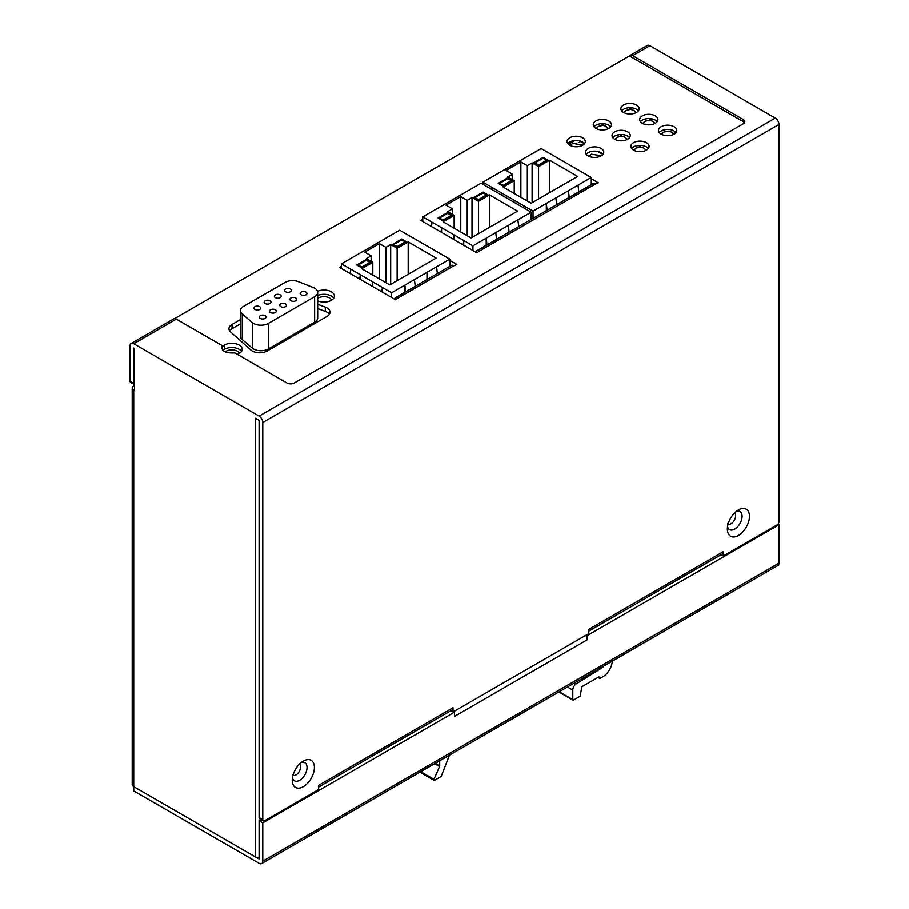 <?xml version="1.0" encoding="UTF-8"?>
<svg xmlns="http://www.w3.org/2000/svg" width="909" height="909" viewBox="0 0 909 909"><rect width="100%" height="100%" fill="white"/><g stroke="black" fill="none" stroke-linecap="round" stroke-linejoin="round"><path stroke-width="1.36" d="M588.702 631.153L722.201 554.081A5.215 3.011 60 0 0 723.28 551.695L723.28 555.956L777.115 524.879A2.602 1.5 120 0 0 778.956 521.686L778.956 124.465A5.215 3.011 60 0 0 775.263 118.079L649.912 45.711A5.215 3.011 60 0 0 647.299 45.45L630.051 55.415A5.215 3.011 -120 0 0 629.46 55.96L174.505 318.616M259.088 857.789A5.215 3.011 180 0 1 255.406 856.903L133.737 786.66L259.088 859.039L259.088 820.713L262.781 822.85L262.781 861.164A5.215 3.011 -120 0 1 261.701 863.55A5.215 3.011 -120 0 1 259.088 863.289L133.737 790.921L133.737 786.66A5.215 3.011 180 0 1 132.203 784.535L132.203 387.995A5.215 3.011 0 0 0 133.737 390.131L134.464 390.552L134.464 348.408L133.737 347.977L133.737 383.314A2.602 1.5 120 0 0 134.271 384.507A2.602 1.5 120 0 0 134.464 384.587M730.279 518.709A6.522 3.761 120 0 0 730.881 517.664M727.53 526.641A10.431 6.022 120 0 0 735.54 528.561A10.431 6.022 120 0 0 742.085 516.323A10.431 6.022 120 0 0 736.37 511.324M630.051 55.415A5.215 3.011 -120 0 1 632.653 55.665L743.267 119.534A5.215 3.011 180 0 1 744.789 121.658A5.215 3.011 180 0 1 743.267 123.783L294.334 382.973A5.215 3.011 180 0 1 286.96 382.973L234.863 352.897C225.318 353.385 220.967 350.874 221.807 345.363L176.357 319.116A5.215 3.011 60 0 0 173.744 318.854L131.123 343.466A5.215 3.011 -120 0 1 133.737 343.716L259.088 416.095A5.215 3.011 -120 0 1 262.781 422.48L262.781 819.691A2.602 1.5 120 0 0 263.315 820.895L259.633 818.759A2.602 1.5 -60 0 1 259.088 817.566L259.088 420.356L255.406 418.22L255.406 856.903M292.459 777.82A10.431 6.022 120 0 0 300.481 779.74A10.431 6.022 120 0 0 307.026 767.503A10.431 6.022 120 0 0 301.299 762.503M314.4 767.503A15.646 9.033 -60 0 1 303.333 786.66A15.646 9.033 -60 0 1 292.266 780.274L292.266 780.274A15.646 9.033 -60 0 1 303.333 761.117A15.646 9.033 -60 0 1 314.4 767.503M318.445 787.183L451.943 710.111A5.215 3.011 60 0 0 453.023 707.725L453.023 711.986L588.702 633.653L588.702 629.392L723.28 551.695M263.315 820.895A2.602 1.5 120 0 0 264.621 820.759L318.445 789.682L318.445 785.421L453.023 707.725M749.459 516.323A15.646 9.033 -60 0 1 738.403 535.481A15.646 9.033 -60 0 1 727.336 529.095L727.336 529.095A15.646 9.033 -60 0 1 738.392 509.938A15.646 9.033 -60 0 1 749.459 516.323M723.28 555.956L721.121 554.706M295.22 769.9A6.522 3.761 120 0 0 295.823 768.855M134.271 384.507L130.589 382.382A2.602 1.5 -60 0 1 130.044 381.189L130.044 345.852A5.215 3.011 -120 0 1 131.123 343.466M453.023 711.986L450.864 710.736M134.464 385.439L133.737 385.87A5.215 3.011 0 0 0 132.203 387.995M241.521 351.408A10.431 6.022 0 0 0 224.398 349.272L222.898 350.317M584.521 143.622A9.124 5.272 0 0 0 569.716 142.031A9.124 5.272 0 0 0 567.818 143.622M602.951 154.269A9.124 5.272 0 0 0 588.157 152.678A9.124 5.272 0 0 0 586.26 154.269M610.7 126.805A9.124 5.272 0 0 0 595.895 125.215A9.124 5.272 0 0 0 593.997 126.805M629.494 137.668A9.124 5.272 0 0 0 614.7 136.066A9.124 5.272 0 0 0 612.802 137.668M648.299 148.519A9.124 5.272 0 0 0 633.505 146.928A9.124 5.272 0 0 0 631.607 148.519M675.955 132.555A9.124 5.272 0 0 0 661.161 130.964A9.124 5.272 0 0 0 659.264 132.555M657.15 121.704A9.124 5.272 0 0 0 642.356 120.102A9.124 5.272 0 0 0 640.459 121.704M638.345 110.841A9.124 5.272 0 0 0 623.551 109.25A9.124 5.272 0 0 0 621.654 110.841M592.713 183.834L591.282 183.004M329.388 314.298A10.431 6.022 0 0 0 325.308 311.378L317.684 308.526M240.465 323.82L232.022 328.694A10.431 6.022 0 0 0 229.647 330.819M451.273 265.485L449.853 264.667M333.739 298.163A10.431 6.022 0 0 0 317.684 295.493M582.624 145.224A9.124 5.272 180 0 1 572.681 146.36A9.124 5.272 180 0 1 567.046 141.497A9.124 5.272 180 0 1 569.716 137.77A9.124 5.272 180 0 1 579.658 136.634A9.124 5.272 180 0 1 585.294 141.497A9.124 5.272 180 0 1 582.624 145.224M221.466 348.079L224.398 345.022A10.431 6.022 180 0 1 235.761 343.716A10.431 6.022 180 0 1 242.203 349.272A10.431 6.022 180 0 1 239.147 353.533L237.385 354.351M221.807 345.363L221.728 347.624M744.46 122.726A5.215 3.011 0 0 0 743.267 121.658L629.46 55.96M636.448 112.443A9.124 5.272 180 0 1 626.506 113.58A9.124 5.272 180 0 1 620.881 108.716A9.124 5.272 180 0 1 623.551 104.99A9.124 5.272 180 0 1 633.493 103.853A9.124 5.272 180 0 1 639.129 108.716A9.124 5.272 180 0 1 636.448 112.443M655.253 123.294A9.124 5.272 180 0 1 645.31 124.442A9.124 5.272 180 0 1 639.675 119.568A9.124 5.272 180 0 1 642.356 115.852A9.124 5.272 180 0 1 652.298 114.704A9.124 5.272 180 0 1 657.934 119.568A9.124 5.272 180 0 1 655.253 123.294M674.058 134.157A9.124 5.272 180 0 1 664.115 135.293A9.124 5.272 180 0 1 658.48 130.43A9.124 5.272 180 0 1 661.161 126.703A9.124 5.272 180 0 1 671.103 125.567A9.124 5.272 180 0 1 676.728 130.43A9.124 5.272 180 0 1 674.058 134.157M646.413 150.121A9.124 5.272 180 0 1 636.459 151.258A9.124 5.272 180 0 1 630.835 146.394A9.124 5.272 180 0 1 633.505 142.668A9.124 5.272 180 0 1 643.447 141.531A9.124 5.272 180 0 1 649.083 146.394A9.124 5.272 180 0 1 646.413 150.121L645.833 149.792M627.608 139.259A9.124 5.272 180 0 1 617.666 140.406A9.124 5.272 180 0 1 612.03 135.543A9.124 5.272 180 0 1 614.7 131.816A9.124 5.272 180 0 1 624.642 130.669A9.124 5.272 180 0 1 630.278 135.543A9.124 5.272 180 0 1 627.608 139.259L627.028 138.929M608.803 128.408A9.124 5.272 180 0 1 598.861 129.544A9.124 5.272 180 0 1 593.225 124.681A9.124 5.272 180 0 1 595.895 120.954A9.124 5.272 180 0 1 605.837 119.818A9.124 5.272 180 0 1 611.473 124.681A9.124 5.272 180 0 1 608.803 128.408M601.054 155.871A9.124 5.272 180 0 1 591.111 157.007A9.124 5.272 180 0 1 585.476 152.144A9.124 5.272 180 0 1 588.157 148.417A9.124 5.272 180 0 1 598.099 147.269A9.124 5.272 180 0 1 603.735 152.144A9.124 5.272 180 0 1 601.054 155.871M591.282 178.755L598.292 182.789L595.338 184.072A5.215 3.011 60 0 0 592.736 183.811L476.6 250.861A5.215 3.011 -120 0 0 475.691 252.077M476.6 250.861A5.215 3.011 -120 0 1 479.202 251.123L476.986 252.827L420.947 220.467L422.787 219.41M317.684 304.265L325.308 307.128A10.431 6.022 180 0 1 330.058 312.173A10.431 6.022 180 0 1 327.001 316.434L267.087 351.022A10.431 6.022 180 0 1 250.975 350.045L230.647 331.978A10.431 6.022 180 0 1 228.966 328.694A10.431 6.022 180 0 1 232.022 324.433L240.465 319.57M449.853 260.406L456.863 264.451L453.909 265.723A5.215 3.011 60 0 0 451.307 265.473L395.256 297.822A5.215 3.011 -120 0 0 394.347 299.027M395.256 297.822A5.215 3.011 -120 0 1 397.869 298.084L395.654 299.788L339.614 267.428L341.454 266.371M317.514 291.323A10.431 6.022 180 0 1 328.524 290.619A10.431 6.022 180 0 1 334.41 296.039A10.431 6.022 180 0 1 331.353 300.3A10.431 6.022 180 0 1 317.684 300.834M569.193 197.401L568.432 190.674L578.01 185.141L578.783 191.867M568.432 197.844L568.432 190.674L555.888 197.912L556.66 204.639M547.07 210.172L546.309 203.446L555.888 197.912M546.309 210.615L546.309 203.446L533.038 211.104L533.038 218.285M578.01 185.141L591.282 177.471L591.282 184.652M591.282 177.471L541.139 148.519L482.895 182.152L533.038 211.104M577.647 176.403L531.186 203.23L503.166 187.049L514.233 180.664L507.779 176.937L512.574 174.176L506.12 170.449L520.868 161.938L527.322 165.654L532.106 162.893L538.56 166.62L549.627 160.234L577.647 176.403M512.756 180.664L503.166 186.197L498.189 183.323L507.779 177.789L512.756 180.664M533.583 162.893L543.173 157.359L548.15 160.234L538.56 165.768L533.583 162.893M631.607 107.785L628.71 109.466M624.119 112.114L623.551 112.443M603.951 123.749L601.054 125.431M596.474 128.078L595.895 128.408M574.886 140.543L568.409 144.27M359.759 279.063L360.259 274.666L391.597 292.766L449.853 259.133L399.71 230.182L341.454 263.815L360.259 274.666L360.259 279.347M341.454 268.496L341.454 263.815M449.853 259.133L449.853 266.303M381.882 291.834L382.382 287.437L382.382 292.119M391.597 297.448L391.597 292.766M436.218 258.065L389.756 284.881L361.737 268.712L372.792 262.326L366.35 258.599L371.133 255.827L364.679 252.1L379.428 243.589L385.882 247.316L390.677 244.544L397.131 248.271L408.186 241.885L436.218 258.065M371.327 262.326L361.737 267.86L356.76 264.985L366.35 259.451L371.327 262.326M392.154 244.544L401.744 239.01L406.721 241.885L397.131 247.418L392.154 244.544M404.869 292.278L404.869 285.096L405.641 291.834M426.991 279.506L426.991 272.325L427.764 279.063M436.581 266.791L437.343 273.529M414.459 279.563L415.22 286.301M372.292 286.301L372.792 281.904M350.17 273.529L350.669 269.132M408.186 241.885L408.186 274.245M397.131 280.631L397.131 248.271M390.677 284.358L390.677 244.544M385.882 282.654L385.882 247.316M379.428 278.927L379.428 243.589M371.133 261.36L371.133 255.827M372.792 275.097L372.792 262.326M366.35 259.451L366.35 260.304L358.237 264.985L361.737 267.007L361.737 267.86M358.237 265.837L358.237 264.985M369.849 263.167L369.849 262.326L366.35 260.304M361.737 267.007L369.849 262.326M405.244 242.737L405.244 241.885L401.744 239.862L401.744 239.01M393.631 245.396L393.631 244.544L397.131 246.566L397.131 247.418M401.744 239.862L393.631 244.544M397.131 246.566L405.244 241.885M317.684 298.47A7.817 4.511 180 0 1 329.512 297.959A7.817 4.511 180 0 1 331.603 300.14M225.296 351.863A7.817 4.511 180 0 1 237.34 351.169A7.817 4.511 180 0 1 239.431 353.362M317.684 292.414L317.684 317.957A10.431 6.022 180 0 1 314.628 322.218L268.291 348.965A10.431 6.022 180 0 1 252.293 348.09L242.271 339.58A10.431 6.022 180 0 1 240.465 336.194L240.465 310.651A10.431 6.022 0 0 0 242.271 314.037L252.293 322.547A10.431 6.022 0 0 0 268.291 323.422L314.628 296.675A10.431 6.022 0 0 0 317.684 292.414A10.431 6.022 0 0 0 313.116 287.437L298.379 281.642A10.431 6.022 0 0 0 285.142 282.358L243.51 306.39A10.431 6.022 0 0 0 240.465 310.651M301.163 294.823A3.386 1.954 180 0 1 300.163 293.437A3.386 1.954 180 0 1 302.254 291.63A3.386 1.954 180 0 1 305.947 292.062A3.386 1.954 180 0 1 306.947 293.437A3.386 1.954 180 0 1 304.856 295.255A3.386 1.954 180 0 1 301.163 294.823M290.948 300.72A3.386 1.954 180 0 1 289.948 299.334A3.386 1.954 180 0 1 292.05 297.527A3.386 1.954 180 0 1 295.743 297.959A3.386 1.954 180 0 1 296.732 299.334A3.386 1.954 180 0 1 294.641 301.152A3.386 1.954 180 0 1 290.948 300.72M280.733 306.617A3.386 1.954 180 0 1 279.745 305.231A3.386 1.954 180 0 1 281.835 303.424A3.386 1.954 180 0 1 285.528 303.856A3.386 1.954 180 0 1 286.517 305.231A3.386 1.954 180 0 1 284.426 307.037A3.386 1.954 180 0 1 280.733 306.617M270.518 312.514A3.386 1.954 180 0 1 269.53 311.128A3.386 1.954 180 0 1 271.621 309.321A3.386 1.954 180 0 1 275.313 309.742A3.386 1.954 180 0 1 276.302 311.128A3.386 1.954 180 0 1 274.211 312.935A3.386 1.954 180 0 1 270.518 312.514M260.304 318.411A3.386 1.954 180 0 1 259.315 317.025A3.386 1.954 180 0 1 261.406 315.218A3.386 1.954 180 0 1 265.098 315.639A3.386 1.954 180 0 1 266.087 317.025A3.386 1.954 180 0 1 263.996 318.832A3.386 1.954 180 0 1 260.304 318.411M285.585 291.732A3.386 1.954 180 0 1 284.585 290.346A3.386 1.954 180 0 1 286.676 288.539A3.386 1.954 180 0 1 290.369 288.96A3.386 1.954 180 0 1 291.369 290.346A3.386 1.954 180 0 1 289.278 292.153A3.386 1.954 180 0 1 285.585 291.732M275.37 297.629A3.386 1.954 180 0 1 274.37 296.243A3.386 1.954 180 0 1 276.472 294.436A3.386 1.954 180 0 1 280.165 294.857A3.386 1.954 180 0 1 281.154 296.243A3.386 1.954 180 0 1 279.063 298.05A3.386 1.954 180 0 1 275.37 297.629M265.155 303.526A3.386 1.954 180 0 1 264.167 302.14A3.386 1.954 180 0 1 266.257 300.334A3.386 1.954 180 0 1 269.95 300.754A3.386 1.954 180 0 1 270.939 302.14A3.386 1.954 180 0 1 268.848 303.947A3.386 1.954 180 0 1 265.155 303.526M254.94 309.412A3.386 1.954 180 0 1 253.952 308.037A3.386 1.954 180 0 1 256.043 306.231A3.386 1.954 180 0 1 259.735 306.651A3.386 1.954 180 0 1 260.724 308.037A3.386 1.954 180 0 1 258.633 309.844A3.386 1.954 180 0 1 254.94 309.412M482.895 184.288L482.895 182.152M501.461 195.015L501.688 193.015L501.688 195.14M523.584 207.786L523.811 205.786L523.811 207.911M491.883 189.47L492.11 187.481M441.092 232.102L441.592 227.704L472.93 245.805L531.186 212.172L481.043 183.22L422.787 216.853L441.592 227.704L441.592 232.397M531.186 212.172L531.186 219.342M422.787 221.535L422.787 216.853M463.215 244.873L463.715 240.476L463.715 245.169M472.93 250.486L472.93 245.805M517.551 211.104L471.089 237.931L443.069 221.751L454.136 215.365L447.683 211.638L452.477 208.865L446.024 205.15L460.772 196.628L467.215 200.355L472.01 197.594L478.464 201.309L489.531 194.924L517.551 211.104M452.659 215.365L443.069 220.898L438.093 218.024L447.683 212.49L452.659 215.365M473.487 197.594L483.077 192.049L488.053 194.924L478.464 200.457L473.487 197.594M514.005 202.241L514.233 200.253M486.213 245.316L486.213 238.135L486.974 244.873M508.336 232.545L508.336 225.364L509.097 232.102M495.791 232.602L496.564 239.34M517.914 219.83L518.687 226.568M450.614 265.871L450.694 265.144M453.636 239.34L454.136 234.942M431.514 226.568L432.014 222.171M489.531 194.924L489.531 227.284M478.464 233.67L478.464 201.309M472.01 237.397L472.01 197.594M467.215 235.692L467.215 200.355M460.772 231.965L460.772 196.628M452.477 214.41L452.477 208.865M454.136 228.136L454.136 215.365M447.683 212.49L447.683 213.342L439.57 218.024L443.069 220.046L443.069 220.898M439.57 218.876L439.57 218.024M451.182 216.217L451.182 215.365L447.683 213.342M443.069 220.046L451.182 215.365M486.576 195.776L486.576 194.924L483.077 192.901L483.077 192.049M474.964 198.435L474.964 197.594L478.464 199.605L478.464 200.457M483.077 192.901L474.964 197.594M478.464 199.605L486.576 194.924M549.627 160.234L549.627 192.583M538.56 198.969L538.56 166.62M532.106 202.696L532.106 162.893M527.322 200.991L527.322 165.654M520.868 197.264L520.868 161.938M512.574 179.709L512.574 174.176M514.233 193.435L514.233 180.664M507.779 177.789L507.779 178.641L499.666 183.323L503.166 185.345L503.166 186.197M499.666 184.175L499.666 183.323M511.278 181.516L511.278 180.664L507.779 178.641M503.166 185.345L511.278 180.664M546.673 161.086L546.673 160.234L543.173 158.211L543.173 157.359M535.06 163.745L535.06 162.893L538.56 164.915L538.56 165.768M543.173 158.211L535.06 162.893M538.56 164.915L546.673 160.234M777.899 524.22L778.956 524.834L778.956 563.148A5.215 3.011 60 0 1 777.877 565.534L261.701 863.55M261.053 819.588L259.088 820.713M778.956 524.834L587.237 635.527L586.35 635.016M587.237 635.527L587.237 639.777A5.215 3.011 60 0 0 585.669 635.402M587.237 639.777L454.5 716.417L454.5 712.156L262.781 822.85M453.614 711.645L454.5 712.156M603.667 666.115A3.636 2.102 -60 0 1 602.031 667.831L576.34 683.807A5.215 3.011 120 0 0 572.795 690.101L572.795 699.635A1.045 0.602 120 0 0 573.534 700.055L579.601 696.555A1.045 0.602 120 0 0 580.317 695.51L581.646 687.704A1.045 0.602 -60 0 1 582.385 686.431L598.611 677.069A1.045 0.602 -60 0 1 599.338 677.489L599.338 677.921A1.045 0.602 120 0 0 600.076 678.341L603.031 676.637A13.033 7.522 120 0 0 612.234 661.161M439.695 760.788L439.695 765.992A1.045 0.602 -60 0 1 439.57 766.548L433.957 779.308A1.045 0.602 120 0 0 434.57 780.286L440.751 776.718A1.045 0.602 120 0 0 441.388 775.922L449.455 755.152M673.251 133.555L675.637 132.18M649.162 120.215L651.594 118.818M644.47 119.193L646.719 120.499M663.263 130.055L665.524 131.35M619.54 134.612L622.449 136.282M638.345 145.463L641.254 147.144M616.813 135.157L619.063 136.464M635.618 146.019L637.868 147.315M584.442 143.724L580.59 141.497L578.772 142.554M597.895 151.485L602.883 154.36M734.552 512.983A6.522 3.761 -60 0 1 734.574 513.006A6.522 3.761 -60 0 1 735.631 515.698A6.522 3.761 -60 0 1 735.631 515.789A6.522 3.761 -60 0 1 732.972 522.152A6.522 3.761 -60 0 1 728.052 524.232M262.781 422.48L778.956 124.465M299.22 763.98L299.436 764.174A6.522 3.761 -60 0 1 299.516 764.185A6.522 3.761 -60 0 1 300.572 766.878A6.522 3.761 -60 0 1 300.572 766.969A6.522 3.761 -60 0 1 297.902 773.332A6.522 3.761 -60 0 1 292.993 775.411M133.737 786.66L133.737 390.131M133.737 383.314L130.044 381.189M262.781 819.691L259.088 817.566M479.202 251.123L595.338 184.072M397.869 298.084L453.909 265.723M224.398 349.272L224.398 345.022M632.653 55.665L649.912 45.711M775.263 118.079L259.088 416.095M133.737 343.716L176.357 319.116M743.267 119.534L743.267 121.658M268.291 348.965L268.291 323.422M314.628 296.675L314.628 322.218M252.293 322.547L252.293 348.09M242.271 339.58L242.271 314.037M232.022 328.694L232.022 324.433M325.308 307.128L325.308 311.378M778.956 563.148L262.781 861.164M599.338 677.921L598.236 677.285M598.611 677.069L599.338 677.489M572.795 699.635L559.205 691.783M567.455 687.022L572.795 690.101M576.34 683.807L574.693 682.852M601.36 667.445L602.031 667.831M433.957 779.308L420.776 771.707M434.638 763.708L439.57 766.548M439.695 765.992L435.184 763.39M576.317 143.713L577.056 144.133L576.317 143.713M595.043 154.53L595.781 154.95L595.043 154.53M292.698 775.275L292.88 774.423M727.768 524.095L727.939 523.232M597.929 677.455L599.554 678.398M573.011 700.112L558.899 691.965M434.048 780.342L419.935 772.196M636.232 112.568L633.857 110.398L630.607 109.375L626.165 110.375L623.779 112.568M655.025 123.419L652.662 121.249L649.412 120.238L644.97 121.238L642.583 123.419M673.83 134.282L671.467 132.1L668.217 131.089L663.775 132.089L661.377 134.282M608.576 128.533L606.212 126.362L602.962 125.34L598.508 126.34L596.122 128.533M627.38 139.384L625.017 137.214L621.756 136.202L617.313 137.202L614.927 139.384M646.185 150.246L643.822 148.076L640.561 147.053L636.118 148.053L633.732 150.246M582.794 145.122L572.67 143.349L570.273 145.52M601.326 155.7L591.395 154.166L589.021 156.303"/></g></svg>
